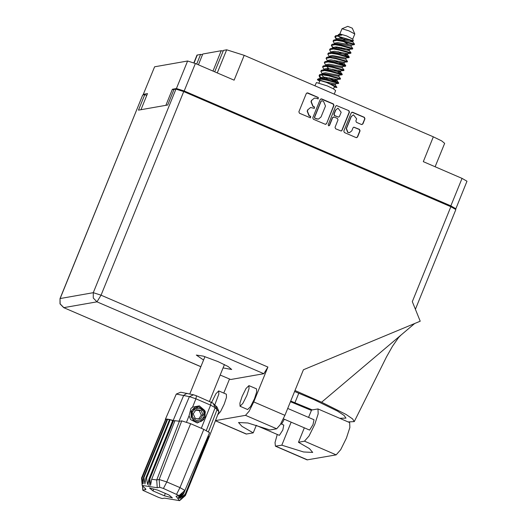 <?xml version="1.0" encoding="UTF-8"?>
<svg xmlns="http://www.w3.org/2000/svg" width="527" height="527" viewBox="0 0 527 527"><rect width="100%" height="100%" fill="white"/><g stroke="black" fill="none" stroke-linecap="round" stroke-linejoin="round"><path stroke-width="0.79" d="M202.539 54.591L200.589 54.38L196.67 64.037M223.171 50.967L221.215 50.757L212.974 71.059M353.498 114.8L351.101 116.599L346.219 128.634L347.78 132.494L349.394 132.685L351.786 130.887L353.031 127.817L353.841 127.159L359.473 129.398L360.06 130.848L357.543 137.04L356.133 137.626L344.375 132.554L343.788 131.111L351.213 112.837L352.622 112.251L364.381 117.317L364.967 118.759L362.886 123.891L361.476 124.477L356.443 122.31L355.857 120.861L356.674 118.858L353.498 114.8L351.338 116.559L346.456 128.588L348.018 132.455L349.632 132.646M328.578 125.749L329.566 125.34L332.695 117.626L334.105 117.04L337.445 118.476L338.031 119.919L335.02 127.336L335.607 128.779L341.239 131.019L342.049 130.36L349.467 112.086L348.881 110.644L336.522 105.505L335.712 106.158L328.169 124.741L328.578 125.749M328.881 125.815L329.566 125.34M198.402 64.788L202.783 53.998L221.215 50.757M214.706 71.81L223.415 50.375L226.676 49.801L244.192 55.348L234.113 80.17L195.379 63.484L184.206 90.993L176.446 88.536L172.395 89.254L165.867 105.328M455.242 208.923L455.835 208.751L450.842 205.873L462.014 178.363L423.28 161.67L433.359 136.849L244.192 55.348M433.359 136.849L441.692 140.9L444.636 143.344L435.124 166.776M193.844 62.845L196.96 55.157L200.589 54.38M176.446 88.536L187.619 61.027L154.589 66.824L143.258 94.425L143.535 94.834M140.946 109.702L147.474 93.628L143.416 94.34M326.549 123.68L333.966 105.407L333.387 103.964L321.622 98.898L320.218 99.484L312.794 117.758L313.381 119.201L325.139 124.267L326.549 123.68L333.736 105.446L333.15 104.003L320.903 98.852M316.365 98.299L318.156 98.938L318.308 97.469L307.722 92.904L306.312 93.49L298.895 111.77L299.474 113.213L310.489 117.824L310.64 116.355L309.27 115.762L307.399 111.138L308.018 109.616L310.601 107.515L314.323 108.384L314.474 106.909L313.104 106.322L311.233 101.698L311.852 100.176L314.435 98.075L316.365 98.299M450.842 205.873L184.206 90.993M172.395 89.254L173.844 89.873M314.435 98.075L311.852 100.176M314.204 108.391L314.244 106.955L312.873 106.362L311.002 101.737L311.622 100.216M310.601 107.515L308.018 109.616M310.37 117.837L310.41 116.395L309.039 115.802L307.169 111.184L307.788 109.656M318.038 98.951L318.077 97.508L307.004 92.864M325.627 124.352L326.312 123.726M322.142 100.789L321.16 101.197L314.645 117.244L315.054 118.252L316.496 118.878L318.427 119.102L321.009 117.001L325.462 106.039L323.591 101.415L322.142 100.789M321.72 100.743L321.16 101.197M318.427 119.102L314.817 118.292L314.408 117.284L320.923 101.243M336.404 105.532L348.881 110.644M341.121 131.032L341.812 130.4L349.23 112.126L348.65 110.683M333.505 116.968L332.465 117.666L329.329 125.38M341.153 112.231L337.978 108.173L335.824 109.932L334.098 114.175L334.685 115.617L338.624 117.126L339.434 116.467L341.153 112.231M337.978 108.173L335.824 109.932M338.624 117.126L334.447 115.657L333.861 114.214L335.587 109.972M356.621 137.712L357.313 137.079L359.822 130.887L359.243 129.444L353.722 127.185M361.957 124.563L362.648 123.931L364.73 118.806L364.144 117.356L351.904 112.205M462.014 178.363L467.008 181.235L455.835 208.751M187.619 61.027L195.379 63.484M143.258 94.425L154.589 66.824M308.558 417.41L311.576 409.98L317.992 408.959L318.163 413.853L314.738 424.413L309.026 436.007L304.507 441.191L298.473 442.252L304.329 427.825M317.992 408.959L349.678 422.608L349.842 427.502L346.417 438.062L340.706 449.656L336.186 454.841L307.083 459.847L275.404 446.198L275.002 442.581L277.242 434.472M214.746 405.013L218.83 394.038L218.725 390.902L215.853 393.768L211.65 402.325M217.664 414.854L220.563 411.574L224.252 404.09L226.445 397.325L226.34 394.183L218.725 390.902M242.124 396.337L239.93 403.102L240.035 406.245L242.907 403.379L246.84 395.507L249.034 388.742L248.928 385.599L246.056 388.465L242.124 396.337M240.035 406.245L247.65 409.525L250.523 406.66L254.455 398.787L256.649 392.022L256.544 388.88L248.928 385.599M223.033 367.938L231.689 369.473L228.119 366.509L218 361.588L203.297 356.127L196.288 355.099L203.567 360.033M287.702 408.425L314.026 419.769L312.979 424.716L309.58 430.085L283.388 418.807M280.825 423.774L283.822 425.065L282.775 430.019L279.376 435.388L256.26 425.427M223.804 393.089L229.495 379.071M245.536 415.342L249.152 411.185L253.731 401.897L267.887 367.036L263.816 373.709L96.994 301.833L63.846 307.649L60.157 303.855L59.992 298.611L142.652 95.051L60.15 298.526L93.299 292.702L175.959 89.142L183.712 91.599L450.862 206.696L412.305 301.648L420.203 321.187L303.407 369.75L284.903 415.322L280.324 424.617L276.708 428.774L245.536 415.342L215.438 420.625M263.816 373.709L230.668 379.526L220.154 375.046M276.708 428.774L270.002 429.946L247.914 422.99L238.547 422.516L241.965 426.363L253.23 432.891L246.221 434.044L215.385 420.757M256.306 425.309L253.23 432.891M146.723 95.466L144.767 94.616L142.81 94.965M175.959 89.142L174.002 89.485L167.698 105.005L138.469 110.136L144.767 94.616M450.862 206.696L455.855 209.575L415.381 309.257M290.417 401.739L311.411 410.381M348.143 421.943L354.296 421.626L352.596 418.899L346.041 414.42L321.622 402.246L294.995 390.474M294.567 391.521L313.743 399.545L337.557 411.132L344.138 415.474L345.962 418.115L339.665 418.293M312.28 409.854L290.693 401.054M321.622 402.246L414.729 323.459M291.167 422.153L281.826 445.177L275.404 446.198M281.642 424.13L284.336 419.209M281.826 445.177L303.526 451.968L312.709 452.403L309.408 448.635L298.473 442.252M352.701 39.202L354.776 33.965L352.299 28.208L347.728 26.37M354.776 33.965L348.841 30.797L342.036 28.735L339.856 33.932L338.499 34.492L338.169 35.283L338.499 34.492M336.661 39.821L336.911 38.728L339.619 38.287L353.38 40.77L352.675 39.136L346.74 35.968L339.856 33.932M329.21 77.818L338.762 82.937L327.241 79.689L321.345 78.648L318.907 78.642L317.544 79.34L317.511 79.821L319.665 81.125M317.788 79.425L324.849 81.659L334.823 83.826L338.532 83.483L327.023 80.229L321.127 79.188L317.445 79.577M338.532 83.483L338.762 82.937L336.977 80.605M335.541 35.777L334.823 36.778L337.267 36.014L335.541 35.777L341.852 35.118L338.624 34.446M352.622 48.346L341.239 45.21L335.343 44.169L332.906 44.163L331.885 44.479L331.325 45.401L335.126 44.709L341.022 45.75L352.53 49.004L352.767 48.458L350.975 46.126M343.242 53.925L349.263 57.081L337.741 53.833L331.845 52.792L329.408 52.779L328.387 53.095L327.827 54.017L331.628 53.326L337.524 54.373L349.032 57.627L349.263 57.081M339.744 62.542L345.765 65.697L334.243 62.449L328.341 61.409L325.91 61.402L324.882 61.718L324.322 62.641L328.123 61.949L334.026 62.99L345.528 66.244L345.765 65.697M332.708 69.195L342.267 74.32L330.739 71.073L324.843 70.032L322.405 70.019L321.384 70.335L320.824 71.257L324.625 70.565L330.521 71.613L342.03 74.867L342.267 74.32L340.475 71.988L340.89 70.974M334.988 36.534L336.72 38.919M336.964 39.848L336.582 39.525M336.397 39.644L334.823 36.778M331.49 45.157L332.05 46.35L334.513 48.583M341.134 53.425L338.077 51.646M333.031 48.431L331.325 45.401M330.37 56.705L331.015 57.206M343.011 64.893L334.573 60.262M329.395 56.883L327.827 54.017M325.897 65.5L324.322 62.641M336.015 82.133L330.633 79.287M322.372 74.083L320.824 71.257M333.512 88.852L334.474 86.487L328.183 82.963L320.073 80.466L318.934 82.93M334.217 94.135L335.659 90.585L333.42 88.799L327.26 85.875L316.431 82.541L314.915 85.815M333.077 41.093L333.637 40.171L334.658 39.854L337.096 39.861L342.991 40.902L354.506 44.13L354.282 44.696L342.774 41.442L336.878 40.401L333.077 41.093L334.619 43.919M329.573 49.709L330.133 48.787L331.16 48.471L333.591 48.477L339.493 49.525L351.008 52.753L350.778 53.313L339.276 50.058L333.374 49.018L329.573 49.709L331.121 52.535M327.616 61.158L326.075 58.332L326.635 57.41L327.656 57.094L335.989 58.141L347.517 61.389L345.725 59.057M326.075 58.332L329.876 57.641L335.771 58.681L347.28 61.936L347.517 61.389M322.577 66.949L323.137 66.027L324.158 65.71L326.595 65.717L332.491 66.764L344.012 69.992L343.782 70.552L332.273 67.298L326.378 66.257L322.577 66.949L324.118 69.775M319.072 75.572L319.632 74.65L320.66 74.333L323.091 74.34L328.993 75.381L340.508 78.609L340.277 79.175L328.776 75.921L322.873 74.88L319.072 75.572L319.533 76.988L320.732 78.227M344.994 49.61L341.463 47.647M342.879 49.116L339.823 47.338M320.969 77.706L319.237 75.321M334.237 87.06L336.918 87.482L335.225 84.913M353.38 40.77L337.267 36.014M324.849 81.659L336.858 87.238M351.884 41.804L350.099 40.204M338.993 36.297L345.08 40.217M327.359 78.622L325.383 77.192M322.333 74.281L322.906 73.207L325.62 72.766L338.327 75.203L342.03 74.867M328.881 68.576L326.588 66.402M325.831 65.664L326.411 64.59L329.118 64.149L341.825 66.586L345.528 66.244M329.335 57.041L329.909 55.967L332.616 55.526L345.323 57.963L349.032 57.627M333.163 48.444L333.407 47.351L336.121 46.91L348.821 49.347L352.53 49.004M330.488 83.971L335.212 84.946L335.64 83.905M324.948 78.273L322.517 75.914L322.142 74.821M320.66 74.333L325.179 73.846L338.716 76.329L339.138 75.282M328.446 69.65L327.03 68.451M324.158 65.71L328.683 65.223L342.214 67.706L342.636 66.665M329.467 57.048L332.181 56.606L336.74 57.186L344.889 59.044L345.712 59.09L346.134 58.042M332.965 48.431L335.679 47.983L340.238 48.57L348.387 50.421L349.21 50.467L349.638 49.426M349.19 50.388L346.845 48.886M336.47 39.808L339.184 39.367L352.715 41.85L350.35 40.263M318.907 78.642L323.433 78.154L336.964 80.638L334.599 79.057M322.405 70.019L326.931 69.538L340.462 72.015M340.435 71.935L338.097 70.434M325.91 61.402L330.429 60.915L343.96 63.398L344.388 62.351M329.408 52.779L333.934 52.298L347.464 54.775L345.099 53.194M337.194 48.102L335.785 46.896M332.906 44.163L337.432 43.675L350.962 46.159L351.384 45.111M348.597 44.578L343.874 41.712M337.326 35.414L341.852 35.118M320.666 78.391L321.16 77.522L323.868 77.08L336.575 79.511L340.277 79.175M324.164 69.768L324.658 68.899L327.366 68.457L340.073 70.895L343.782 70.552M327.662 61.152L328.156 60.282L330.87 59.841L343.578 62.272L347.28 61.936M331.167 52.529L331.661 51.659L334.368 51.218L347.076 53.655L350.778 53.313M339.605 48.451L337.636 47.028M334.665 43.912L335.159 43.043L337.866 42.601L351.404 45.078M341.134 38.405L338.868 36.277M197.157 406.811L197.5 406.772M180.511 499.853L185.339 495.571L209.061 437.153L218.883 411.686L215.102 407.641L210.616 405.151L195.892 398.807L192.539 407.147L199.325 405.843L204.634 410.381L203.771 419.564L201.11 421.409L199.542 421.863L195.3 421.383L191.163 417.232L191.064 411.409L195.016 407.318L196.531 406.877M196.492 406.936L195.794 407.002M195.978 406.982L195.609 407.035M196.163 406.949L196.624 406.91M196.051 407.061L195.708 407.068M195.8 407.042L196.156 407.028M174.806 421.086L172.816 420.329L149.088 478.766L149.879 478.997L150.524 485.4L151.71 479.214L174.957 420.691L179.364 421.284L156.723 479.932L159.121 479.511L166.763 481.928L179.964 487.62L184.885 490.453L179.022 495.591L163.423 488.489L159.668 487.304L157.27 487.725L142.185 485.453L145.972 489.287L142.85 490.308L158.469 497.363L162.217 498.555L164.615 498.134L179.602 500.65L176.051 496.236L179.022 495.591M159.668 487.304L159.121 479.511L181.762 420.862L179.364 421.284M181.762 420.862L190.636 423.675L166.763 481.928L163.423 488.489M176.617 494.174L179.964 487.62L203.837 429.36L190.636 423.675M203.837 429.36L209.548 432.654L184.885 490.453M186.117 487.574L183.646 493.654L178.08 498.759M208.185 435.842L208.508 436.139L184.99 494.8L208.725 436.356L208.132 435.967M184.779 494.576L179.7 498.43L183.646 493.654M209.067 437.127L185.339 495.571M185.352 495.439L180.557 499.319L184.99 494.8M174.878 420.902L173.607 420.553L149.879 478.997M172.816 420.329L169.615 419.512L145.88 477.949L146.526 478.094L147.527 484.563L149.088 478.766M172.678 420.671L170.254 419.657L146.526 478.094M169.615 419.512L167.217 419.097L143.489 477.541L143.937 477.594L144.958 483.977L145.88 477.949M169.47 419.854L167.665 419.149L143.937 477.594M167.217 419.097L165.761 419.117L142.026 477.561L143.16 483.766L143.489 477.541M167.072 419.459L165.992 419.077L142.264 477.515M165.761 419.117L141.572 478.009M142.026 477.561L142.218 483.931L141.585 477.87M208.725 436.356L209.081 436.995L208.567 436.745M203.771 419.564L197.282 422.977L190.616 419.644L189.088 415.717L186.532 422.061M176.301 394.071L180.721 392.233L193.514 394.782L196.452 395.77L195.892 398.807L189.384 396.614L176.301 394.071L165.326 419.393M196.452 395.77L213.204 403.247L215.102 407.641M213.435 403.781L216.966 406.949L218.857 411.35M192.539 407.147L190.945 408.346L189.088 415.717M172.375 497.85L168.956 494.985L157.527 490.064L149.51 488.002L152.929 490.868L164.358 495.795L172.375 497.85M151.71 479.214L156.723 479.932L157.27 487.725M184.147 491.118L183.455 493.522L184.595 490.723M183.231 493.364L178.225 497.33L182.586 492.521M165.326 493.424L164.358 495.795M153.66 489.069L152.929 490.868M199.45 421.877L200.925 421.442L205.056 417.325L205.148 411.462L204.634 410.381M203.824 411.719L200.306 408.366L195.517 408.517L192.263 412.088L192.447 416.989L195.972 420.342L200.761 420.184L204.015 416.613L203.824 411.719M205.411 412.266L204.944 411.1L198.745 406.765L192.098 410.131L191.453 417.391L193.831 420.329L193.02 419.9M200.214 418.965L203.073 414.854L200.998 410.237L196.064 409.736L193.205 413.847L195.28 418.464L200.214 418.965M198.765 418.82L201.307 415.164L203.073 414.854M201.307 415.164L199.232 410.546L195.741 410.19M199.232 410.546L200.998 410.237M193.831 420.329L191.393 417.404L191.084 411.831L193.337 408.616M217.289 72.924L226.676 49.801M197.322 54.953L194.081 62.944M59.992 298.611L59.999 303.881L63.688 307.636L200.866 366.687M220.167 375L230.668 379.526M253.731 401.897L284.903 415.322M183.712 91.599L101.059 295.16L267.887 367.036M215.424 420.665L246.524 434.07M298.802 393.208L294.883 402.859M96.994 301.833L101.059 295.16L93.299 292.702L93.305 298.032L96.994 301.833M275.792 446.231L307.472 459.88M304.507 441.191L336.186 454.841M148.924 486.197L149.444 478.872L173.172 420.427L183.725 395.303L187.045 393.287M215.424 405.513L217.052 409.657L208.508 431.685M201.314 428.273L210.616 405.151L211.182 402.114M178.884 421.323L189.384 396.614L193.514 394.782M215.115 407.694L206.314 430.5M145.327 489.82L145.208 488.2M142.929 490.242L142.639 486.164M354.309 421.6L386.502 356.911L392.543 346.147L398.675 337.385L400.843 335.212M63.688 307.636L200.846 366.726M224.416 364.546L209.463 401.376M347.748 26.357L341.951 28.761M204.944 356.634L189.766 394.018M332.833 48.425L333.123 47.7M336.331 39.802L336.628 39.084M352.715 41.85L353.136 40.803M340.508 78.609L338.723 76.296M344.012 69.992L342.227 67.673M327.656 57.094L330.581 56.666M331.16 48.471L334.078 48.049M351.008 52.753L349.223 50.434M334.658 39.854L337.576 39.426M354.506 44.13L352.728 41.817M345.758 65.684L343.973 63.365M349.256 57.061L347.438 54.696M320.62 78.398L319.533 76.988M351.311 45.124L354.282 44.696M336.964 80.638L337.385 79.59M347.464 54.775L347.886 53.734M179.602 500.65L181.281 499.188M142.185 485.453L141.572 478.002M142.85 490.308L142.494 486.013"/></g></svg>
